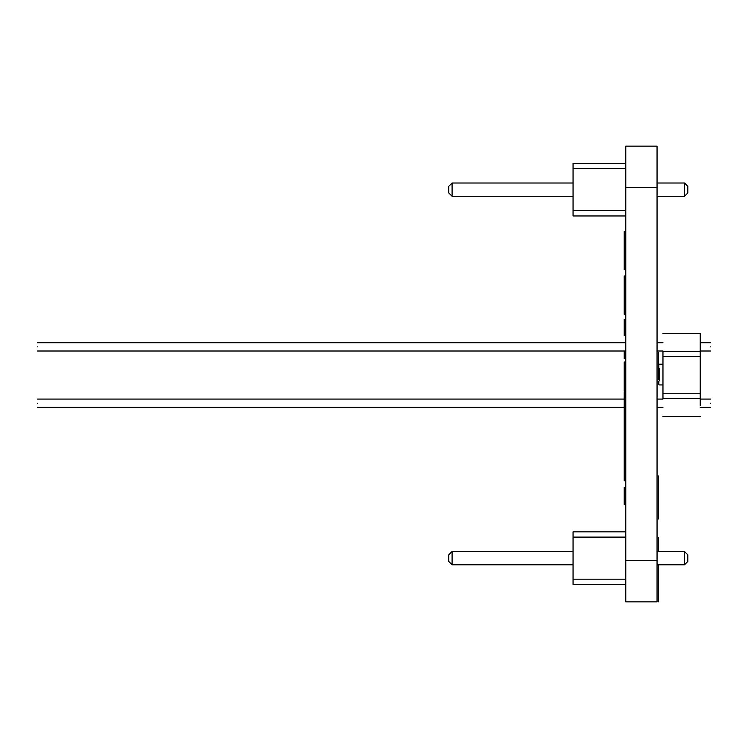 <?xml version="1.0" encoding="UTF-8"?>
<svg xmlns="http://www.w3.org/2000/svg" width="748" height="748" viewBox="0 0 748 748"><rect width="100%" height="100%" fill="white"/><g stroke="black" fill="none" stroke-linecap="round" stroke-linejoin="round"><path stroke-width="1.12" d="M37.4 346.866C37.4 352.205 37.4 352.205 37.4 346.866C37.4 341.518 37.4 341.518 37.4 346.866M710.6 346.866C710.6 352.205 710.6 352.205 710.6 346.866C710.6 341.518 710.6 341.518 710.6 346.866M37.4 403.209C37.4 408.548 37.4 408.548 37.4 403.209C37.4 397.861 37.4 397.861 37.4 403.209M710.6 403.209C710.6 408.548 710.6 408.548 710.6 403.209C710.6 397.861 710.6 397.861 710.6 403.209M662.962 333.608L700.24 333.608L700.24 405.407M700.24 356.31L662.962 356.31L662.962 351.625C662.962 328.475 662.962 328.475 662.962 351.625L700.24 351.625M700.24 398.45L662.962 398.45C662.962 421.591 662.962 421.591 662.962 398.45L662.962 393.766L700.24 393.766M662.962 356.31L662.962 393.766M625.674 215.957L625.674 163.345L573.062 163.345L573.062 215.957L625.674 215.957M625.674 210.693L573.062 210.693M625.674 168.599L573.062 168.599M657.053 183.017L684.504 183.017L684.504 196.275L657.053 196.275M573.062 196.275L452.091 196.275L452.091 183.017L448.781 186.336L448.781 192.965L452.091 196.275M573.062 183.017L452.091 183.017M684.504 196.275L687.814 192.965L687.814 186.336L684.504 183.017M625.674 584.45L625.674 531.837L573.062 531.837L573.062 584.45L625.674 584.45M625.674 579.195L573.062 579.195M625.674 537.101L573.062 537.101M657.053 551.519L684.504 551.519L684.504 564.777L657.053 564.777M573.062 564.777L452.091 564.777L452.091 551.519L448.781 554.829L448.781 561.458L452.091 564.777M573.062 551.519L452.091 551.519M684.504 564.777L687.814 561.458L687.814 554.829L684.504 551.519M662.962 364.211L659.54 364.211A0.729 0.729 0 0 0 658.82 364.94L658.82 367.633A0.729 0.729 0 0 0 659.54 368.353L659.54 380.788A0.729 0.729 0 0 0 658.82 381.508L658.82 384.201A0.729 0.729 0 0 0 659.54 384.93L662.962 384.93M658.605 379.675L658.605 352.373L658.605 379.675M658.605 378.226L658.605 371.391C658.605 369.793 658.605 369.793 658.605 371.391L658.605 378.226L658.605 371.391C658.605 369.793 658.605 369.793 658.605 371.391L658.605 378.226M658.605 519L658.605 476.018L658.605 519M658.605 537.401L658.605 551.519L658.605 537.401M658.605 564.777L658.605 601.85L658.605 564.777M658.605 596.511L658.605 575.96L658.605 596.511M658.605 599.26L658.605 599.924L658.605 599.26M658.605 577.419L658.605 595.689L658.605 577.419M658.605 588.424L658.605 590.565L658.605 588.424M658.605 584.319L658.605 591.659L658.605 584.319M658.605 596.091L658.605 592.369L658.605 596.091M624.225 269.757L624.225 231.226L624.225 269.757M624.225 280.584L624.225 275.881L624.225 280.584M624.225 425.659L624.225 410.418L624.225 425.659M624.225 451.437L624.225 436.196L624.225 451.437M624.225 478.701L624.225 407.351L624.225 478.701M624.225 278.929L624.225 291.972L624.225 278.929M624.225 314.31L624.225 294.516L624.225 314.31M624.225 322.874L624.225 335.73L624.225 322.874M624.225 351.008L624.225 357.432L624.225 351.008M624.225 361.929L624.225 376.861L624.225 361.929M624.225 428.763L624.225 407.351L624.225 428.763M624.225 454.541L624.225 432.961L624.225 454.541M624.225 477.177L624.225 459.412L624.225 477.177M624.225 301.753L624.225 284.521L624.225 301.753M624.225 335.478L624.225 319.265L624.225 335.478M624.225 354.412L624.225 358.844L624.225 354.412M624.225 383.257L624.225 362.602L624.225 383.257M624.225 380.19L624.225 365.763L624.225 380.19M624.225 390.895L624.225 363.219L624.225 390.895M624.225 388.633L624.225 367.614L624.225 388.633M624.225 399.6L624.225 391.681L624.225 399.6M624.225 429.221L624.225 397.581L624.225 429.221M624.225 437.655L624.225 461.796L624.225 437.655M624.225 480.899L624.225 464.153L624.225 480.899M624.225 504.741L624.225 487.5L624.225 504.741M625.777 146.15L625.777 601.85L657.053 601.85L625.777 601.85L657.053 601.85L657.053 146.15L625.777 146.15L657.053 146.15M625.777 560.42L657.053 560.42M625.777 187.58L657.053 187.58M37.4 351.008L625.777 351.008M657.053 351.008L662.962 351.008M700.24 351.008L710.6 351.008M37.4 342.724L625.777 342.724M657.053 342.724L662.962 342.724M700.24 342.724L710.6 342.724M37.4 407.351L625.777 407.351M657.053 407.351L662.962 407.351M700.24 407.351L710.6 407.351M37.4 399.067L625.777 399.067M657.053 399.067L662.962 399.067M700.24 399.067L710.6 399.067M700.24 416.468L662.962 416.468"/></g></svg>
